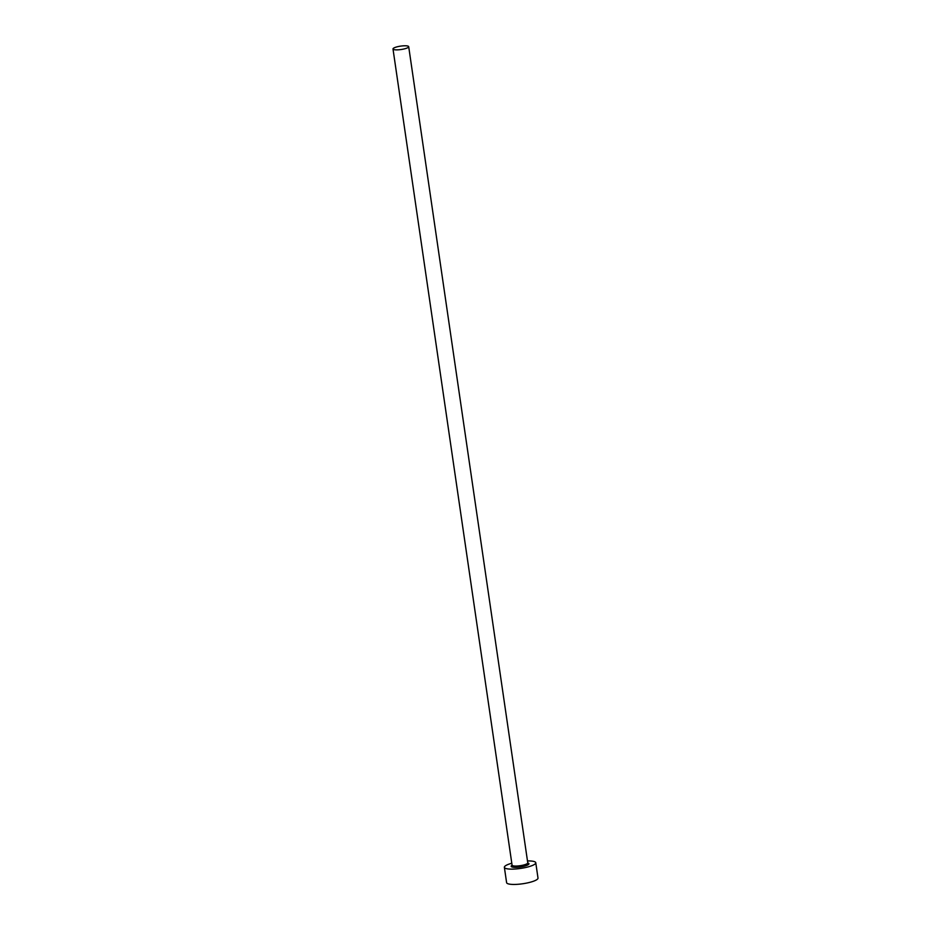 <?xml version="1.0" encoding="UTF-8"?>
<svg xmlns="http://www.w3.org/2000/svg" width="931" height="931" viewBox="0 0 931 931"><rect width="100%" height="100%" fill="white"/><g stroke="black" fill="none" stroke-linecap="round" stroke-linejoin="round"><path stroke-width="1.4" d="M398.259 46.55A7.925 1.711 -8.3 0 0 392.998 48.971A7.925 1.711 -8.3 0 0 403.449 49.099A7.925 1.711 -8.3 0 0 408.697 46.678A7.925 1.711 -8.3 0 0 398.259 46.55M511.794 863.235A15.862 3.433 -8.3 0 0 504.369 867.32A15.862 3.433 -8.3 0 0 525.259 867.587A15.862 3.433 -8.3 0 0 535.767 862.746A15.862 3.433 -8.3 0 0 527.481 860.942M504.369 867.32L506.604 882.646A15.862 3.433 -8.3 0 0 527.493 882.902A15.862 3.433 -8.3 0 0 538.002 878.073L535.767 862.746M527.761 862.979A8.984 1.943 171.7 0 1 523.013 866.482A8.984 1.943 171.7 0 1 513.4 867.261A8.984 1.943 171.7 0 1 512.108 865.26M392.998 48.971L512.073 865.155A7.925 1.711 -8.3 0 0 522.512 865.283A7.925 1.711 -8.3 0 0 527.761 862.862L527.737 863.095M408.697 46.678L527.761 862.862"/></g></svg>

